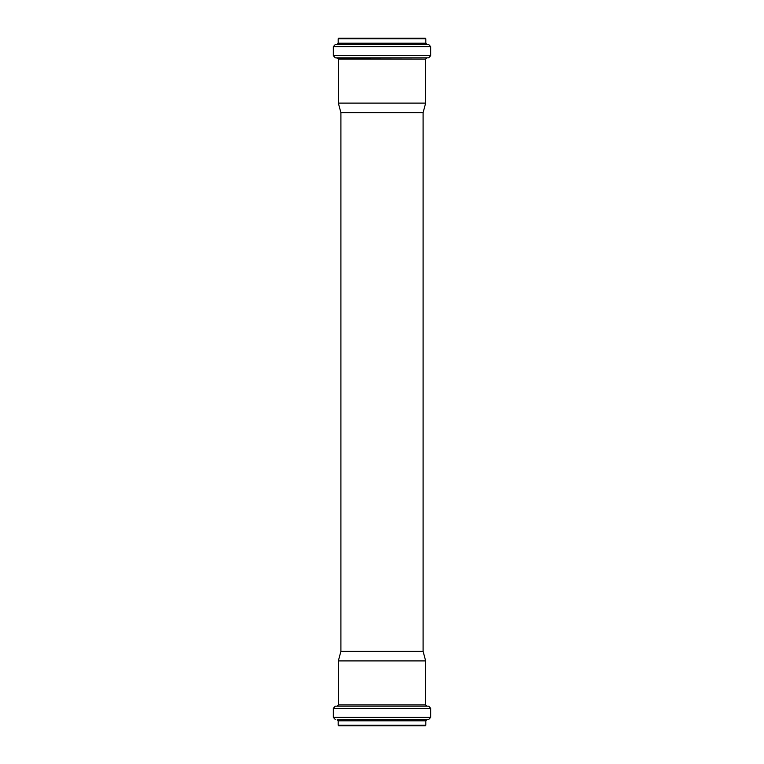 <?xml version="1.0" encoding="UTF-8"?>
<svg xmlns="http://www.w3.org/2000/svg" width="764" height="764" viewBox="0 0 764 764"><rect width="100%" height="100%" fill="white"/><g stroke="black" fill="none" stroke-linecap="round" stroke-linejoin="round"><path stroke-width="1.15" d="M382 38.2L425.271 38.2L425.825 38.744L338.175 38.744L338.729 38.2L382 38.2M340.906 112.671L423.094 112.671L423.094 651.329L340.906 651.329L340.906 112.671L338.347 103.102L425.653 103.102L425.653 59.105L338.347 59.105L337.344 58.016L428.68 57.835L335.32 57.835L333.324 55.657L430.676 55.657L430.676 46.69L333.324 46.69L335.243 44.532L428.757 44.532L430.676 46.69M425.825 725.256L338.175 725.256L338.729 725.8L425.271 725.8L425.825 725.256L425.825 720.796L426.78 719.717L428.757 719.468L430.676 717.31L430.676 708.343L428.68 706.165L335.32 706.165L333.324 708.343L430.676 708.343M382 660.898L425.653 660.898L425.653 704.895L338.347 704.895L338.347 660.898L382 660.898M338.175 38.744L338.175 43.204L425.825 43.204L425.825 38.744M338.175 43.204L337.22 44.283L428.757 44.532M338.175 725.256L338.175 720.796L425.825 720.796M338.175 720.796L337.22 719.717L426.78 719.717M337.22 719.717L428.757 719.468M335.243 719.468L333.324 717.31L430.676 717.31M335.32 706.165L428.68 706.165M425.825 43.204L426.78 44.283M337.22 44.283L335.243 44.532M333.324 55.657L333.324 46.69M430.676 55.657L428.68 57.835M337.344 58.016L335.32 57.835M426.656 58.016L425.653 59.105M338.347 103.102L338.347 59.105M423.094 112.671L425.653 103.102M333.324 717.31L333.324 708.343M426.656 705.984L425.653 704.895M337.344 705.984L338.347 704.895M340.906 651.329L338.347 660.898M423.094 651.329L425.653 660.898"/></g></svg>
